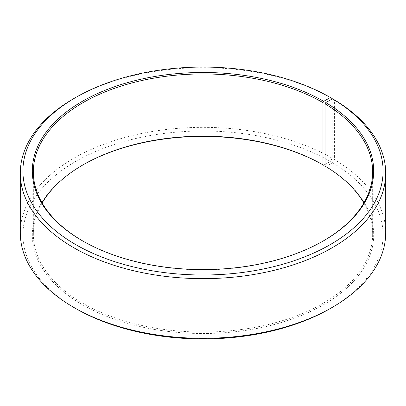<?xml version="1.0" encoding="UTF-8"?>
<svg xmlns="http://www.w3.org/2000/svg" width="406" height="406" viewBox="0 0 406 406"><rect width="100%" height="100%" fill="white"/><g stroke="black" fill="none" stroke-linecap="round" stroke-linejoin="round"><path stroke-width="0.3" stroke-dasharray="2.03 1.52" d="M42.138 203A169.652 97.947 -0 0 0 33.348 234.115A169.652 97.947 -0 0 0 83.037 303.373A169.652 97.947 -0 0 0 267.924 324.602A169.652 97.947 -0 0 0 372.652 234.115A169.652 97.947 -0 0 0 363.862 203M82.672 240.931A169.652 97.947 -0 0 0 83.037 241.144L82.301 240.717L83.037 241.144A169.652 97.947 -0 0 0 322.963 241.144A169.652 97.947 -0 0 0 323.328 240.931M332.189 98.577A182.7 105.479 -0 0 0 73.811 98.582M325.039 164.511L330.342 161.446L332.189 158.249L332.189 99.008M332.189 158.249A182.7 105.479 -0 0 0 133.082 135.386A182.7 105.479 -0 0 0 20.3 232.836M330.342 161.446A180.091 103.972 -0 0 0 75.658 161.446A180.091 103.972 -0 0 0 75.653 308.484M82.672 165.069A170.693 98.551 -0 0 0 82.301 165.283A170.693 98.551 -0 0 0 82.301 304.652A170.693 98.551 -0 0 0 322.643 305.256A170.693 98.551 -0 0 0 325.785 166.506L332.544 162.74L334.422 159.563L334.422 99.891M325.039 166.074L325.785 166.506M330.347 308.484A180.091 103.972 -0 0 0 332.544 162.74M385.7 232.836A182.7 105.479 -0 0 0 334.422 159.563M372.652 234.115L372.652 171.885M322.963 241.144L323.699 240.717M83.037 164.856L82.301 165.283M33.348 234.115L33.348 171.885"/><path stroke-width="0.61" d="M363.862 203A169.652 97.947 -0 0 0 325.039 166.074L325.039 103.845A169.652 97.947 -0 0 1 372.652 171.885A169.652 97.947 -0 0 1 323.328 240.931M332.189 99.008L332.189 98.577L330.342 97.511L323.699 101.348A170.693 98.551 -0 0 0 82.301 101.348A170.693 98.551 -0 0 0 82.301 240.717A170.693 98.551 -0 0 0 323.699 240.717A170.693 98.551 -0 0 0 325.785 102.576L325.039 103.845M330.342 97.511A180.091 103.972 -0 0 0 75.653 97.516A180.091 103.972 -0 0 0 75.658 244.554A180.091 103.972 -0 0 0 329.225 245.194A180.091 103.972 -0 0 0 332.544 98.805L325.785 102.576M75.653 97.516L73.811 98.582A182.7 105.479 -0 0 0 20.3 173.164A182.7 105.479 -0 0 0 73.811 247.751A182.7 105.479 -0 0 0 272.918 270.614A182.7 105.479 -0 0 0 385.7 173.164A182.7 105.479 -0 0 0 334.422 99.891L332.544 98.805M20.3 173.164L20.3 232.836A182.7 105.479 -0 0 0 73.811 307.418A182.7 105.479 -0 0 0 73.811 307.423L75.658 308.489A180.091 103.972 -0 0 0 330.347 308.484L332.189 307.418A182.7 105.479 -0 0 0 385.7 232.836L385.7 173.164M332.189 307.418A182.7 105.479 -0 0 1 73.811 307.423L75.653 308.484A180.091 103.972 -0 0 0 75.658 308.489M323.699 101.348L322.963 102.627L322.963 164.856A169.652 97.947 -0 0 0 83.037 164.856A169.652 97.947 -0 0 0 42.138 203M322.963 164.856L323.699 165.283A170.693 98.551 -0 0 0 82.672 165.069M323.699 165.283L325.039 164.511M322.963 102.627A169.652 97.947 -0 0 0 138.076 81.398A169.652 97.947 -0 0 0 33.348 171.885A169.652 97.947 -0 0 0 82.672 240.931"/></g></svg>
